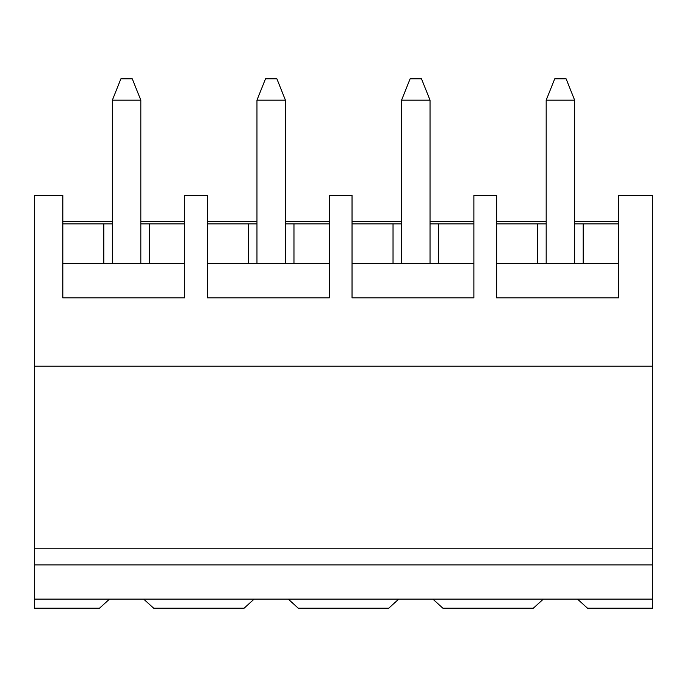<?xml version="1.0" encoding="UTF-8"?>
<svg xmlns="http://www.w3.org/2000/svg" width="687" height="687" viewBox="0 0 687 687"><rect width="100%" height="100%" fill="white"/><g stroke="black" fill="none" stroke-linecap="round" stroke-linejoin="round"><path stroke-width="1.03" d="M184.657 223.868L140.818 223.868L140.818 100.173L112.35 100.173L112.35 263.602M112.35 100.173L120.886 78.825L132.273 78.825L140.818 100.173M329.271 223.868L285.431 223.868L285.431 100.173L256.964 100.173L256.964 223.868L207.431 223.868M256.964 100.173L265.5 78.825L276.887 78.825L285.431 100.173M473.875 223.868L430.036 223.868L430.036 100.173L401.569 100.173L401.569 223.868L352.036 223.868M401.569 100.173L410.113 78.825L421.5 78.825L430.036 100.173M618.489 223.868L574.65 223.868L574.65 100.173L546.182 100.173L546.182 223.868L496.649 223.868M546.182 100.173L554.727 78.825L566.114 78.825L574.65 100.173M652.65 366.205L34.35 366.205L34.35 195.4L62.818 195.4L62.818 297.883L184.657 297.883L184.657 195.4L207.431 195.4L207.431 297.883L329.271 297.883L329.271 195.4L352.036 195.4L352.036 297.883L473.875 297.883L473.875 195.4L496.649 195.4L496.649 297.883L618.489 297.883L618.489 195.4L652.65 195.4L652.65 608.175L587.462 608.175L577.501 599.116L432.887 599.116L442.849 608.175L533.37 608.175L543.34 599.116M143.66 599.116L153.63 608.175L244.151 608.175L254.113 599.116L109.499 599.116L99.538 608.175L34.35 608.175L34.35 366.205M432.887 599.116L254.113 599.116M288.274 599.116L298.235 608.175L388.765 608.175L398.726 599.116M248.419 263.602L248.419 223.868M256.964 223.868L256.964 263.602M293.967 223.868L293.967 263.602M285.431 263.602L285.431 223.868M329.271 221.575L285.431 221.575M256.964 221.575L207.431 221.575M207.431 263.602L329.271 263.602M652.65 599.116L577.501 599.116M109.499 599.116L34.35 599.116M652.65 564.894L34.35 564.894M652.65 548.793L34.35 548.793M618.489 221.575L574.65 221.575M546.182 221.575L496.649 221.575M184.657 221.575L140.818 221.575M112.35 221.575L62.818 221.575M473.875 221.575L430.036 221.575M401.569 221.575L352.036 221.575M149.354 223.868L149.354 263.602M140.818 263.602L140.818 223.868M112.35 223.868L62.818 223.868M103.806 263.602L103.806 223.868M438.581 223.868L438.581 263.602M352.036 263.602L473.875 263.602M430.036 263.602L430.036 223.868M401.569 223.868L401.569 263.602M393.033 263.602L393.033 223.868M583.194 223.868L583.194 263.602M537.646 263.602L537.646 223.868M496.649 263.602L618.489 263.602M574.65 263.602L574.65 223.868M546.182 223.868L546.182 263.602M62.818 263.602L184.657 263.602"/></g></svg>
